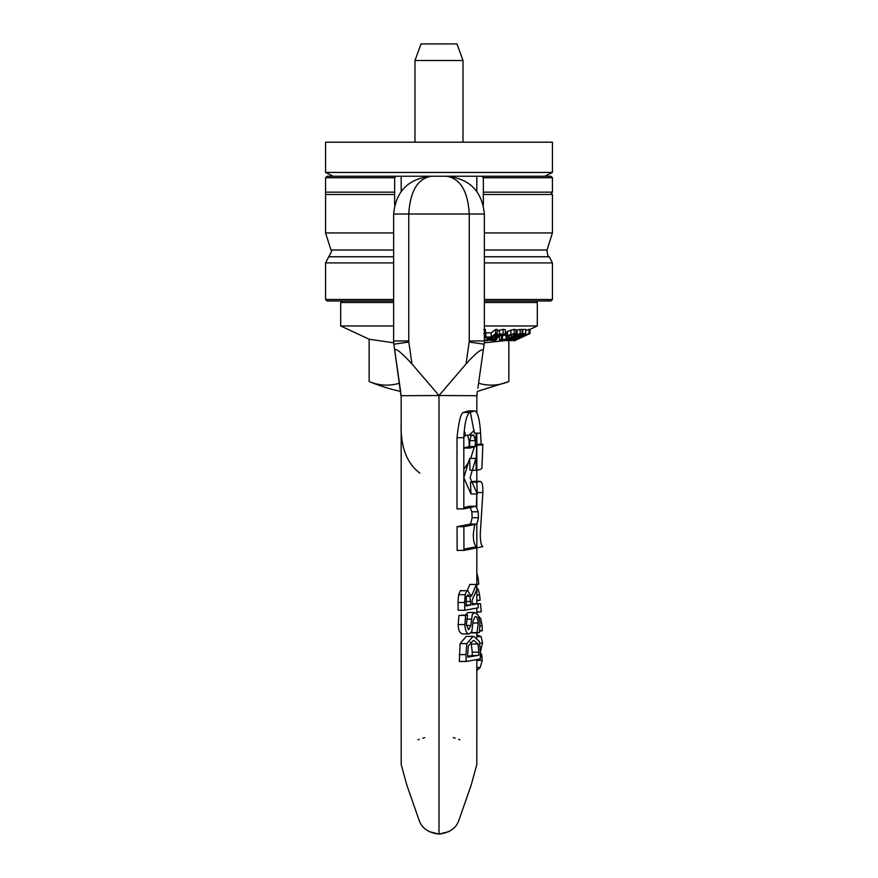 <?xml version="1.0" encoding="UTF-8"?>
<svg xmlns="http://www.w3.org/2000/svg" width="878" height="878" viewBox="0 0 878 878"><rect width="100%" height="100%" fill="white"/><g stroke="black" fill="none" stroke-linecap="round" stroke-linejoin="round"><path stroke-width="1.32" d="M393.629 299.486L325.573 299.486L327.088 301L393.629 301M484.371 301L550.912 301L552.427 299.486L484.371 299.486M325.573 299.486L325.573 262.906L393.629 262.906M484.371 232.944L552.427 232.944L552.427 194.466L483.35 194.466L483.35 192.15L552.427 192.15L552.427 177.74L483.35 177.74L481.868 176.226L476.809 176.226L476.809 191.349M325.573 192.15L394.65 192.15L394.65 194.466L325.573 194.466L325.573 177.74L394.65 177.74L394.65 192.15M394.65 194.466L394.65 205.331M401.191 191.349L401.191 176.226L396.132 176.226L394.65 177.74M393.629 250.021L330.962 250.021L325.573 232.944L393.629 232.944M483.35 192.15L483.35 177.74M483.35 205.331L483.35 194.466M552.427 177.74L550.912 176.226L481.868 176.226M396.132 176.226L327.088 176.226L325.573 177.74M468.413 629.811L466.427 623.973L467.546 615.006L465.559 615.401L464.912 624.532C465.153 630.613 466.58 633.751 469.192 633.949L471.815 631.545L473.143 620.779L475.152 616.685C476.392 615.763 477.434 617.871 478.29 622.985L476.974 632.906A375.345 31.015 -0 0 0 479.443 632.489L479.992 622.403L477.895 614.765L474.515 612.559L472.276 614.556L470.849 625.487L468.6 629.822M465.559 615.401L458.942 615.401L458.151 624.532C458.272 630.086 459.71 633.236 462.476 633.949L469.192 633.949M468.15 612.526L474.866 612.526L468.501 612.559M458.942 615.401L467.546 615.006M465.395 615.006L467.798 612.559M470.97 632.906L476.974 632.906M471.201 632.61L476.963 632.61M480.244 658.972A341.794 340.62 180 0 0 480.475 652.025L479.41 641.555L473.769 636.374L472.935 636.451L466.822 643.607L465.988 654.604L466.108 661.463L480.244 658.972M468.336 646.01L473.132 640.633L474.01 640.556L477.994 644.035L478.905 652.2A338.776 337.624 -0 0 1 478.828 655.251L467.754 657.172A328.032 326.912 180 0 0 467.7 654.121L468.336 646.01M467.733 656.031L478.828 655.251M472.188 655.251A332.235 331.094 180 0 0 472.243 652.2L471.288 644.035L477.994 644.035M471.288 644.035L470.29 642.103M466.108 661.463L459.337 661.463L460.127 643.607L466.13 636.451L473.769 636.374M464.671 602.495A4215.091 4200.681 180 0 0 464.835 610.265L478.323 607.763A988.957 985.577 -0 0 1 477.95 603.757L472.386 604.755A1574.88 1569.491 -0 0 1 472.123 600.168L476.765 589.643A1330.422 1325.868 0 0 1 476.37 584.441L471.409 596.25L467.579 590.729C467.228 589.873 466.416 591.201 465.175 594.702L464.671 602.495L457.998 602.495L458.623 594.702C460.083 591.07 460.906 589.753 461.115 590.729L467.963 590.685L461.115 590.729M464.835 610.265L458.151 610.265L457.998 602.495M472.331 603.757L477.95 603.757M466.602 596.195L469.807 596.195L470.893 605.03L466.163 605.974L466.339 597.117L468.172 594.845M467.195 590.685L469.785 584.441L476.37 584.441M467.831 594.878L469.807 596.195M466.13 605.03L470.893 605.03M469.686 460.665L463.793 469.247L468.139 463.507M470.718 458.415L474.339 446.836L470.718 458.415M453.311 737.63L455.188 738.157M458.722 739.331L459.984 739.814M476.809 746.487L476.809 764.529L471.234 784.899L459.018 819.865C456.373 828.064 449.701 832.805 439 834.1L439 395.517L476.809 395.715M449.053 831.565L439 834.1C449.701 832.805 456.373 828.064 459.018 819.865M474.954 445.036L476.776 444.279M463.825 508.889L457.01 508.889L457.01 437.705C458.667 422.033 460.741 413.615 463.266 412.473L468.665 410.915L474.855 410.915L469.445 412.473C466.361 415.601 464.484 424.008 463.814 437.705L463.825 508.889L476.183 506.233L469.741 506.244L463.825 507.495M470.345 412.199L474.394 433.172L480.606 433.172C479.607 418.751 477.588 411.354 474.526 410.959L468.347 410.959M463.957 550.407L457.153 550.407A14879.433 14849.384 -0 0 1 457.065 526.679L470.553 524.034L472.166 517.724A2478.32 2473.315 0 0 1 471.848 511.797L469.741 506.244L476.063 506.244L478.181 511.797A2400.573 2395.733 180 0 0 478.51 517.724L476.919 524.034L463.869 526.679A16308.883 16275.947 180 0 0 463.957 550.407L482.812 546.632C481.144 545.534 480.299 541.331 480.277 534.011L482.856 492.492C483.043 485.238 482.099 481.539 480.025 481.385L476.765 482.132A2827.347 2821.64 180 0 0 477.292 493.996L470.092 477.72L475.854 458.415A3181.279 3174.859 180 0 0 476.282 470.279C479.629 469.895 481.517 469.137 481.956 468.007L482.834 444.279L481.166 445.036A3812.814 3805.12 0 0 1 480.606 433.172M474.702 524.462L473.319 534.011C473.308 541.375 474.449 545.578 476.732 546.632L463.957 549.178M476.82 506.595L476.831 493.996L476.348 506.255M476.282 470.279L470.026 470.279A3287.353 3280.724 0 0 1 469.609 458.415L463.836 477.72L470.992 493.996A2918.165 2912.271 -0 0 1 470.476 482.132L474.164 481.385M476.205 468.139L476.809 468.457L476.227 468.742M476.765 445.036L476.019 462.969M473.955 481.363L480.233 481.363L473.747 481.385M463.485 448.054L469.236 446.551A3605.979 3598.702 -0 0 1 469.061 440.613L467.513 435.06L473.725 435.06L475.283 440.613A3487.734 3480.688 180 0 0 475.459 446.551L469.708 448.054L469.642 442.128L470.959 435.817L473.813 435.049L467.513 435.06L464.747 435.817L463.814 437.738M463.803 448.054L469.708 448.054M476.831 444.279L482.834 444.279M469.609 458.415L475.854 458.415M470.992 493.996L477.292 493.996M470.476 482.132L476.765 482.132M457.065 526.679L463.869 526.679M469.236 446.551L475.459 446.551M475.415 445.036L481.166 445.036M476.809 397.13L477.039 393.926A22.685 22.685 0 0 0 476.831 396.176A22.685 22.685 0 0 1 477.039 393.926L477.391 391.412L508.856 381.535A171.1 85.55 90 0 1 478.565 383.203M393.629 340.971A22.685 22.685 0 0 0 393.86 344.187L394.738 350.344C395.473 347.699 401.213 352.243 411.958 363.975L439 395.517L466.042 363.975C475.931 352.945 481.671 348.401 483.262 350.344L484.14 344.187A22.685 22.685 0 0 0 484.371 340.971L484.371 214.034C482.088 191.119 469.478 178.519 446.562 176.226C460.313 178.519 467.875 191.119 469.247 214.034L408.753 214.034C410.125 191.119 417.687 178.519 431.438 176.226C408.522 178.519 395.912 191.119 393.629 214.034L393.629 340.971L408.753 340.971L408.753 214.034L393.629 214.034M431.438 176.226L446.562 176.226M401.191 395.715L439 395.517M401.191 397.13L393.86 344.187L408.83 342.047A7.562 7.562 0 0 1 408.753 340.971M394.738 350.344L400.609 391.412A181.483 181.483 0 0 1 369.144 381.535A171.1 85.55 -90 0 0 399.435 383.203M464.528 428.585L464.923 426.28M463.902 434.851L464.802 434.851M463.847 436.026L465.066 434.522L465.022 432.426L463.968 433.765M476.82 603.691L480.464 603.691L481.276 611.889L476.82 612.109M476.82 611.889L481.276 611.889M480.42 654.033L481.605 654.033L482.198 660.344L480.233 667.5L476.82 670.474M480.332 656.711L482.099 656.711M476.82 600.245L480.123 600.245L476.82 600.782M476.82 587.876L478.334 589.577L479.629 594.944A1031.376 1028.588 0 0 0 480.123 600.245M476.82 589.577L478.334 589.577M476.82 634.816L481.166 636.605L482.549 643.102L480.496 651.026M480.496 650.17L481.144 650.17M476.82 572.84L478.29 578.832A1330.51 1326.921 -0 0 0 478.719 584.265L476.82 584.594M476.82 584.265L478.719 584.265M478.653 616.246L480.771 618.617L482.165 625.97L482.307 630.755L479.662 631.227M479.728 630.755L482.307 630.755M476.82 555.95L476.82 562.611M475.316 441.722L476.348 433.172M401.169 396.176A22.685 22.685 0 0 0 400.961 393.926A22.685 22.685 0 0 1 401.169 396.176M424.689 737.63L422.812 738.157M419.278 739.331L418.016 739.814M401.169 395.616L401.191 764.529L406.766 784.899L418.982 819.865C421.627 828.064 428.299 832.805 439 834.1L428.947 831.565M483.262 350.344L477.841 388.328M474.23 430.396L469.258 435.049L474.23 430.396M456.988 458.184A45.371 16.364 76.1 0 0 456.988 459.6A45.371 16.364 -103.9 0 1 456.988 458.184M419.893 473.143C406.448 463.079 400.214 445.991 401.191 421.879M439 440.888L439 478.861M544.865 176.226L552.427 172.45L325.573 172.45L333.135 176.226M401.191 176.226L476.809 176.226M325.573 172.45L325.573 142.203L552.427 142.203L552.427 172.45M414.987 142.203L414.987 60.516L463.013 60.516L463.013 142.203M414.987 60.516L421.045 43.9L456.955 43.9L463.013 60.516M513.904 340.73L515.32 340.357M519.348 338.447L528.293 334.32M526.811 334.968L522.399 337.009M521.971 337.108L529.017 333.497L520.489 337.108L513.443 340.851L521.971 337.108M529.083 329.36L529.083 333.53L529.017 329.437M525.692 330.567L529.017 329.327M513.378 339.709L513.443 340.851M527.349 334.288L515.101 340.06L527.393 334.298M510.766 340.686A162.529 46.336 90 0 1 510.436 340.664L510.436 339.676M511.446 340.664L525.692 333.618A194.751 65.422 -90 0 1 522.75 333.585L521.06 334.419A190.976 64.149 90 0 0 523.332 334.474L510.766 340.697A162.529 54.601 90 0 0 511.446 340.664M522.092 329.733L522.75 329.415A194.751 65.422 90 0 0 525.692 329.448L525.692 333.618M522.75 329.415L522.75 333.585M510.766 339.501L510.766 340.697M528.545 329.952L530.038 329.327L530.038 333.497L514.278 340.84M530.038 329.327L529.225 329.711L530.038 329.327L530.049 333.497M513.893 334.628L513.97 335.187L516.055 334.013L514.234 333.519L507.451 335.583L505.991 337.426L507.286 338.008M505.991 333.256L507.451 331.412L514.234 329.349L516.055 329.832L516.055 334.013M508.999 335.429L508.999 336.911L508.033 336.592L508.9 335.484L512.884 334.331L513.981 334.869M505.728 332.916L505.991 337.426M507.078 337.81L506.244 338.886L502.523 340.016L501.426 339.182L499.439 340.302L501.162 340.829L507.605 338.743L509.306 337.492L508.999 336.911L509.306 337.492M499.439 340.302L499.439 336.131L501.426 335.012L502.523 335.846L506.244 334.716M501.459 339.424L501.503 335.023M501.426 335.012L501.426 339.182M520.138 333.651L513.334 335.725L511.248 337.547L505.541 340.423L505.541 339.731L506.793 340.697A162.54 73.17 90 0 0 508.592 340.642L522.092 333.596A194.883 87.723 -90 0 1 520.138 333.651L520.138 329.48A194.883 87.723 90 0 0 522.092 329.426L522.092 333.596M511.15 334.573L511.248 337.547M508.527 338.963L512.148 337.843A175.435 78.976 90 0 0 513.169 337.821L509.218 339.885L507.462 339.709L508.527 338.963M508.351 339.051L508.351 339.896L507.462 339.709M514.354 335.736L519.655 334.43L514.673 337.042A179.035 80.6 -90 0 1 513.641 337.053L512.796 336.856L514.354 335.736M513.641 336.131L513.641 337.053L512.796 336.856M509.218 338.612L509.218 339.885M514.673 335.583L514.673 337.042M516.055 330.347L517.087 330.007L517.087 334.178M517.087 330.007L520.138 329.48M484.371 340.697A162.331 128.956 90 0 0 488.025 340.653L497.211 333.607L495.609 333.64L491.186 337.031A179.178 142.335 -90 0 1 485.841 336.976L484.744 337.81A175.337 139.284 90 0 0 490.1 337.865L487.509 339.852A166.107 131.952 -90 0 1 484.371 339.852M485.457 333.102L485.841 332.806A179.178 142.335 90 0 0 491.186 332.861L495.609 329.469L497.211 329.437L497.211 333.607M495.609 329.469L495.609 333.64M491.186 332.861L491.186 337.031M483.723 329.48L485.457 329.48L485.457 333.651L483.723 333.651M485.841 332.806L485.841 336.976M484.371 334.661L485.457 333.651M484.744 334.309L484.744 337.81M487.509 337.876L487.509 339.852M496.619 336.603L499.747 334.705L503.917 334.88L505.41 333.881L499.472 334.123L496.136 335.692L494.94 337.009L495.708 337.492L491.241 339.095L490.242 340.423L495.39 340.357L496.893 339.358L492.273 339.808L498.484 337.075L496.586 336.724M492.273 339.577L492.854 339.04M490.198 338.985L490.242 340.423M497.211 330.885L503.116 329.327L505.41 329.711L505.41 333.881M498.484 335.22L498.484 337.075M496.893 337.865L496.893 339.358M496.805 337.865L496.805 339.369M495.148 338.074L495.148 339.786M529.906 329.404L537.303 325.957L484.371 325.957M393.629 325.957L340.697 325.957L369.144 339.215L393.706 342.815M484.294 342.815L505.662 340.598M535.789 301L537.303 302.515L537.303 325.957M342.211 301L340.697 302.515L393.629 302.515M484.371 302.515L537.303 302.515M508.856 340.499L508.856 381.535M369.144 339.215L369.144 381.535M484.371 262.906L552.427 262.906L549.277 256.76C548.245 257.583 547.499 255.333 547.038 250.021L552.427 232.944M484.371 256.76L549.277 256.76M325.573 262.906L328.723 256.76L393.629 256.76M484.371 250.021L547.038 250.021M466.514 625.487L470.849 625.487M466.701 619.177L471.266 619.177M473.012 622.985L478.29 622.985M458.151 624.532L464.912 624.532M472.243 652.2L478.905 652.2M460.127 643.607L466.822 643.607M459.194 654.604L465.988 654.604M466.13 636.451L472.935 636.451M458.623 594.702L465.175 594.702M466.053 601.518L470.718 601.518M477.226 492.492L482.856 492.492M469.061 440.613L475.283 440.613M470.553 524.034L476.919 524.034M472.155 517.724L478.51 517.724M471.848 511.797L478.181 511.797M457.01 437.705L463.814 437.705M463.266 412.473L469.445 412.473M411.958 363.975L408.83 342.047M484.371 214.034L469.247 214.034L469.247 340.971A7.562 7.562 0 0 1 469.17 342.047L466.042 363.975M484.371 340.971L469.247 340.971M469.17 342.047L484.14 344.187M476.82 667.5L480.233 667.5M476.82 660.344L482.198 660.344M476.82 594.944L479.629 594.944M479.849 643.102L482.549 643.102M476.82 636.605L481.166 636.605M476.82 578.832L478.29 578.832M479.432 618.617L480.771 618.617M480.123 625.97L482.165 625.97M520.489 336.186L520.489 337.108M514.234 329.349L514.234 333.519M510.875 329.952L510.875 334.123M507.451 331.412L507.451 335.583M506.244 337.536L506.244 338.886M502.523 335.846L502.523 340.016M513.334 334.364L513.334 335.725M503.116 329.327L503.116 333.497M499.472 329.952L499.472 334.123M496.136 334.43L496.136 335.692M497.87 335.561L497.87 337.086M491.241 338.195L491.241 339.095M493.26 338.787L493.26 340.027M552.427 299.486L552.427 262.906M552.427 194.466L551.263 193.336L552.427 192.15M325.573 232.944L325.573 194.466M330.962 250.021C332.268 250.011 331.522 252.26 328.723 256.76M476.809 764.529L476.82 659.587M476.82 637.516L476.82 632.906M476.82 613.404L476.82 608.026M476.82 603.757L476.82 546.731M476.831 395.616L476.831 412.704M476.831 433.172L476.831 444.367M476.831 481.363L476.831 445.036M431.339 176.226L427.465 176.434M476.82 524.056L476.82 571.765M476.82 661.068L476.82 676.949M476.82 694.575L476.82 703.102M418.982 819.865L418.982 819.865C421.627 828.064 428.299 832.805 439 834.1M401.18 706.186L401.18 702.06M401.18 688.034L401.18 662.561M401.18 650.4L401.18 625.718M401.18 617.223L401.18 593.33M401.18 557.31L401.169 404.22M477.039 393.926L477.325 391.884M514.508 340.752L516.352 339.896M528.073 334.43L529.906 333.574M509.394 337.251L509.394 335.22M340.697 302.515L340.697 325.957"/></g></svg>
